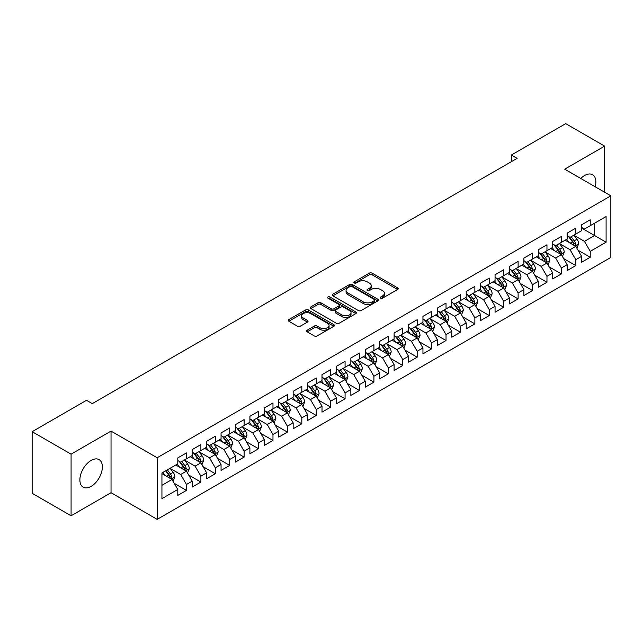 <?xml version="1.0" encoding="UTF-8"?>
<svg xmlns="http://www.w3.org/2000/svg" width="643" height="643" viewBox="0 0 643 643"><rect width="100%" height="100%" fill="white"/><g stroke="black" fill="none" stroke-linecap="round" stroke-linejoin="round"><path stroke-width="0.96" d="M380.592 298.167A1.399 0.812 0 0 0 382.577 298.167L397.615 289.487A2.001 1.157 0 0 0 398.202 288.667A2.001 1.157 0 0 0 397.615 287.855L372.136 273.146A2.001 1.157 0 0 0 369.307 273.146L354.269 281.827A1.399 0.812 0 0 0 353.851 282.398A1.399 0.812 0 0 0 354.269 282.968A1.399 0.812 0 0 0 356.246 282.968L358.191 281.843A6.406 3.697 0 0 1 367.249 281.843L369.371 283.073A6.406 3.697 0 0 1 371.252 285.685A6.406 3.697 0 0 1 369.371 288.305L367.426 289.422A1.399 0.812 0 0 0 367.016 290.001A1.399 0.812 0 0 0 367.426 290.572A1.399 0.812 0 0 0 369.412 290.572L371.357 289.446A6.406 3.697 0 0 1 380.415 289.446L382.537 290.676A6.406 3.697 0 0 1 384.418 293.288A6.406 3.697 0 0 1 382.537 295.901L380.592 297.026A1.399 0.812 0 0 0 380.182 297.596A1.399 0.812 0 0 0 380.592 298.167L380.592 297.026M91.129 486.389A15.906 9.187 120 0 0 101.522 472.372A15.906 9.187 120 0 0 99.086 459.624A15.906 9.187 120 0 0 91.129 460.412A15.906 9.187 120 0 0 80.737 474.43A15.906 9.187 120 0 0 83.18 487.177A15.906 9.187 120 0 0 91.129 486.389M595.193 186.783A15.906 9.187 120 0 0 592.557 174.719A15.906 9.187 120 0 0 584.608 175.507A15.906 9.187 120 0 0 580.798 178.473M307.161 330.189A2.001 1.157 0 0 0 306.582 331A2.001 1.157 0 0 0 307.161 331.82L314.314 335.943A2.001 1.157 0 0 0 317.144 335.943L333.846 326.306A2.001 1.157 0 0 0 334.432 325.487A2.001 1.157 0 0 0 333.846 324.667L308.367 309.958A2.001 1.157 0 0 0 305.538 309.958L288.836 319.603A2.001 1.157 0 0 0 288.249 320.423A2.001 1.157 0 0 0 288.836 321.235L297.468 326.218A2.001 1.157 0 0 0 300.297 326.218L307.45 322.095A2.001 1.157 0 0 0 308.037 321.275A2.001 1.157 0 0 0 307.45 320.463L303.166 317.988A5.353 3.094 0 0 1 301.599 315.801A5.353 3.094 0 0 1 304.903 312.948A5.353 3.094 0 0 1 310.738 313.615L327.512 323.3A5.353 3.094 0 0 1 329.079 325.487A5.353 3.094 0 0 1 325.776 328.34A5.353 3.094 0 0 1 319.941 327.673L317.144 326.057A2.001 1.157 0 0 0 314.314 326.057L307.161 330.189L307.161 331.82M71.084 454.167L71.084 515.782L111.03 492.715L111.03 431.107L71.084 454.167L32.15 431.686L86.516 400.3L92.287 403.635L517.117 158.355L511.346 155.027L511.346 161.69M111.03 431.107L157.173 457.752L610.85 195.826L610.85 257.433L157.173 519.359L157.173 457.752M604.653 192.241L604.653 146.122L564.707 169.181L610.85 195.826M604.653 146.122L565.711 123.641L511.346 155.027M358.336 310.529A2.001 1.157 0 0 0 361.165 310.529L377.867 300.884A2.001 1.157 0 0 0 378.454 300.072A2.001 1.157 0 0 0 377.867 299.252L352.388 284.544A2.001 1.157 0 0 0 349.559 284.544L332.857 294.189A2.001 1.157 0 0 0 332.27 295A2.001 1.157 0 0 0 332.857 295.82L358.336 310.529M328.533 298.473A1.399 0.812 0 0 1 329.955 298.673L329.955 297.002L355.86 311.959A2.001 1.157 0 0 1 356.447 312.779A2.001 1.157 0 0 1 355.86 313.599L339.158 323.236A2.001 1.157 0 0 1 336.321 323.236L310.842 308.527L310.842 306.896A2.001 1.157 0 0 0 310.256 307.708A2.001 1.157 0 0 0 310.842 308.527M310.842 306.896L317.996 302.765A2.001 1.157 0 0 1 320.825 302.765L331.161 308.736A2.001 1.157 0 0 0 333.99 308.736L338.732 305.996A2.001 1.157 0 0 0 339.319 305.176A2.001 1.157 0 0 0 338.732 304.364L327.97 298.151A1.399 0.812 0 0 1 327.56 297.58A1.399 0.812 0 0 1 328.428 296.833A1.399 0.812 0 0 1 329.955 297.002M581.577 228.048L594.558 235.539L594.558 223.217L606.092 216.554L590.226 225.709L590.226 219.802L581.577 224.801L581.577 230.708L575.806 234.036L575.806 228.128L567.158 233.12L567.158 239.035L561.387 242.363L561.387 236.455L552.731 241.446L552.731 247.362L546.968 250.69L546.968 244.782L538.312 249.773L538.312 255.689L532.549 259.016L532.549 253.101L523.892 258.1L523.892 264.008L518.121 267.343L518.121 261.428L509.473 266.427L509.473 272.335L503.702 275.67L503.702 269.755L495.054 274.754L495.054 280.661L489.283 283.989L489.283 278.081L480.634 283.081L480.634 288.988L474.864 292.316L474.864 286.408L466.207 291.4L466.207 297.315L460.444 300.643L460.444 294.735L451.788 299.726L451.788 305.642L446.025 308.97L446.025 303.062L437.369 308.053L437.369 313.969L431.598 317.296L431.598 311.381L422.949 316.38L422.949 322.288L417.178 325.623L417.178 319.708L408.53 324.707L408.53 330.615L402.759 333.95L402.759 328.034L394.111 333.034L394.111 338.941L388.34 342.269L388.34 336.361L379.683 341.353L379.683 347.268L373.921 350.596L373.921 344.688L365.264 349.679L365.264 355.595L359.501 358.923L359.501 353.015L350.845 358.006L350.845 363.922L345.074 367.249L345.074 361.342L336.426 366.333L336.426 372.249L330.655 375.576L330.655 369.661L322.006 374.66L322.006 380.568L316.235 383.903L316.235 377.988L307.587 382.987L307.587 388.894L301.816 392.23L301.816 386.314L293.16 391.314L293.16 397.221L287.397 400.549L287.397 394.641L278.74 399.633L278.74 405.548L272.978 408.876L272.978 402.968L264.321 407.959L264.321 413.875L258.55 417.203L258.55 411.295L249.902 416.286L249.902 422.202L244.131 425.529L244.131 419.622L235.483 424.613L235.483 430.521L229.712 433.856L229.712 427.941L221.063 432.94L221.063 438.847L215.292 442.183L215.292 436.267L206.636 441.267L206.636 447.174L200.873 450.51L200.873 444.594L192.217 449.594L192.217 455.501L186.454 458.829L186.454 452.921L177.798 457.912L177.798 463.828L161.94 472.983L161.94 498.63L177.798 489.468L172.027 479.477L161.94 473.65M606.092 216.554L606.092 242.202L590.226 251.357L584.463 241.366L574.006 235.33M578.041 250.231L590.226 257.264L590.226 251.357M590.226 257.264L581.577 262.264L581.577 256.348L575.806 259.684L570.044 249.693L559.587 243.657M563.622 258.558L575.806 265.591L575.806 259.684M575.806 265.591L567.158 270.59L567.158 264.675L561.387 268.01L555.616 258.02L545.168 251.984M549.202 266.885L561.387 273.918L561.387 268.01M561.387 273.918L552.731 278.917L552.731 273.002L546.968 276.337L541.197 266.339L530.74 260.302M534.783 275.212L546.968 282.245L546.968 276.337M546.968 282.245L538.312 287.236L538.312 281.329L532.549 284.656L526.778 274.665L516.321 268.629M520.364 283.539L532.549 290.572L532.549 284.656M532.549 290.572L523.892 295.563L523.892 289.655L518.121 292.983L512.358 282.992L501.902 276.956M505.937 291.858L518.121 298.899L518.121 292.983M518.121 298.899L509.473 303.89L509.473 297.982L503.702 301.31L497.939 291.319L487.482 285.283M491.517 300.185L503.702 307.225L503.702 301.31M503.702 307.225L495.054 312.217L495.054 306.309L489.283 309.637L483.512 299.646L473.063 293.61M477.098 308.511L489.283 315.544L489.283 309.637M489.283 315.544L480.634 320.544L480.634 314.628L474.864 317.964L469.093 307.973L458.644 301.937M462.679 316.838L474.864 323.871L474.864 317.964M474.864 323.871L466.207 328.87L466.207 322.955L460.444 326.29L454.673 316.3L444.217 310.264M448.259 325.165L460.444 332.198L460.444 326.29M460.444 332.198L451.788 337.197L451.788 331.282L446.025 334.609L440.254 324.619L429.797 318.582M433.84 333.492L446.025 340.525L446.025 334.609M446.025 340.525L437.369 345.516L437.369 339.608L431.598 342.936L425.835 332.945L415.378 326.909M419.413 341.819L431.598 348.852L431.598 342.936M431.598 348.852L422.949 353.843L422.949 347.935L417.178 351.263L411.416 341.272L400.959 335.236M404.994 350.138L417.178 357.178L417.178 351.263M417.178 357.178L408.53 362.17L408.53 356.262L402.759 359.59L396.988 349.599L386.539 343.563M390.574 358.464L402.759 365.505L402.759 359.59M402.759 365.505L394.111 370.497L394.111 364.589L388.34 367.917L382.569 357.926L372.12 351.89M376.155 366.791L388.34 373.824L388.34 367.917M388.34 373.824L379.683 378.823L379.683 372.908L373.921 376.243L368.15 366.253L357.693 360.217M361.736 375.118L373.921 382.151L373.921 376.243M373.921 382.151L365.264 387.15L365.264 381.235L359.501 384.57L353.73 374.58L343.274 368.543M347.316 383.445L359.501 390.478L359.501 384.57M359.501 390.478L350.845 395.477L350.845 389.562L345.074 392.889L339.311 382.898L328.854 376.862M332.889 391.772L345.074 398.805L345.074 392.889M345.074 398.805L336.426 403.796L336.426 397.888L330.655 401.216L324.892 391.225L314.435 385.189M318.47 400.099L330.655 407.132L330.655 401.216M330.655 407.132L322.006 412.123L322.006 406.215L316.235 409.543L310.465 399.552L300.016 393.516M304.051 408.418L316.235 415.458L316.235 409.543M316.235 415.458L307.587 420.45L307.587 414.542L301.816 417.87L296.045 407.879L285.588 401.843M289.631 416.744L301.816 423.777L301.816 417.87M301.816 423.777L293.16 428.777L293.16 422.869L287.397 426.196L281.626 416.206L271.169 410.17M275.212 425.071L287.397 432.104L287.397 426.196M287.397 432.104L278.74 437.103L278.74 431.188L272.978 434.523L267.207 424.533L256.75 418.497M260.793 433.398L272.978 440.431L272.978 434.523M272.978 440.431L264.321 445.43L264.321 439.515L258.55 442.85L252.787 432.86L242.331 426.823M246.365 441.725L258.55 448.758L258.55 442.85M258.55 448.758L249.902 453.757L249.902 447.841L244.131 451.169L238.368 441.178L227.911 435.142M231.946 450.052L244.131 457.085L244.131 451.169M244.131 457.085L235.483 462.076L235.483 456.168L229.712 459.496L223.941 449.505L213.492 443.469M217.527 458.371L229.712 465.411L229.712 459.496M229.712 465.411L221.063 470.403L221.063 464.495L215.292 467.823L209.522 457.832L199.065 451.796M203.108 466.697L215.292 473.738L215.292 467.823M215.292 473.738L206.636 478.73L206.636 472.822L200.873 476.15L195.102 466.159L184.645 460.123M188.688 475.024L200.873 482.057L200.873 476.15M200.873 482.057L192.217 487.056L192.217 481.149L186.454 484.476L180.683 474.486L170.226 468.45M174.269 483.351L186.454 490.384L186.454 484.476M186.454 490.384L177.798 495.383L177.798 489.468M177.798 460.501L180.683 462.164L186.454 458.829M161.94 485.304L172.027 479.477M192.217 452.174L195.102 453.837L200.873 450.51M180.683 474.486L186.454 471.15L175.78 464.993M192.217 481.149L186.454 471.15M206.636 443.847L209.522 445.511L215.292 442.183M195.102 466.159L200.873 462.831L190.199 456.667M206.636 472.822L200.873 462.831M221.063 435.52L223.941 437.184L229.712 433.856M209.522 457.832L215.292 454.505L204.619 448.34M221.063 464.495L215.292 454.505M235.483 427.193L238.368 428.857L244.131 425.529M223.941 449.505L229.712 446.178L219.038 440.013M235.483 456.168L229.712 446.178M249.902 418.866L252.787 420.53L258.55 417.203M238.368 441.178L244.131 437.851L233.465 431.694M249.902 447.841L244.131 437.851M264.321 410.539L267.207 412.211L272.978 408.876M252.787 432.86L258.55 429.524L247.885 423.367M264.321 439.515L258.55 429.524M278.74 402.221L281.626 403.884L287.397 400.549M267.207 424.533L272.978 421.197L262.304 415.04M278.74 431.188L272.978 421.197M293.16 393.894L296.045 395.558L301.816 392.23M281.626 416.206L287.397 412.878L276.723 406.714M293.16 422.869L287.397 412.878M307.587 385.567L310.465 387.231L316.235 383.903M296.045 407.879L301.816 404.551L291.142 398.387M307.587 414.542L301.816 404.551M322.006 377.24L324.892 378.904L330.655 375.576M310.465 399.552L316.235 396.225L305.562 390.06M322.006 406.215L316.235 396.225M336.426 368.913L339.311 370.577L345.074 367.249M324.892 391.225L330.655 387.898L319.989 381.733M336.426 397.888L330.655 387.898M350.845 360.586L353.73 362.25L359.501 358.923M339.311 382.898L345.074 379.571L334.408 373.414M350.845 389.562L345.074 379.571M365.264 352.26L368.15 353.931L373.921 350.596M353.73 374.58L359.501 371.244L348.827 365.087M365.264 381.235L359.501 371.244M379.683 343.941L382.569 345.604L388.34 342.269M368.15 366.253L373.921 362.917L363.247 356.761M379.683 372.908L373.921 362.917M394.111 335.614L396.988 337.278L402.759 333.95M382.569 357.926L388.34 354.598L377.666 348.434M394.111 364.589L388.34 354.598M408.53 327.287L411.416 328.951L417.178 325.623M396.988 349.599L402.759 346.272L392.085 340.107M408.53 356.262L402.759 346.272M422.949 318.96L425.835 320.624L431.598 317.296M411.416 341.272L417.178 337.945L406.513 331.78M422.949 347.935L417.178 337.945M437.369 310.633L440.254 312.297L446.025 308.97M425.835 332.945L431.598 329.618L420.932 323.453M437.369 339.608L431.598 329.618M451.788 302.306L454.673 303.978L460.444 300.643M440.254 324.619L446.025 321.291L435.351 315.134M451.788 331.282L446.025 321.291M466.207 293.98L469.093 295.651L474.864 292.316M454.673 316.3L460.444 312.964L449.77 306.807M466.207 322.955L460.444 312.964M480.634 285.661L483.512 287.325L489.283 283.989M469.093 307.973L474.864 304.637L464.19 298.481M480.634 314.628L474.864 304.637M495.054 277.334L497.939 278.998L503.702 275.67M483.512 299.646L489.283 296.319L478.609 290.154M495.054 306.309L489.283 296.319M509.473 269.007L512.358 270.671L518.121 267.343M497.939 291.319L503.702 287.992L493.036 281.827M509.473 297.982L503.702 287.992M523.892 260.68L526.778 262.344L532.549 259.016M512.358 282.992L518.121 279.665L507.456 273.5M523.892 289.655L518.121 279.665M538.312 252.353L541.197 254.017L546.968 250.69M526.778 274.665L532.549 271.338L521.875 265.173M538.312 281.329L532.549 271.338M552.731 244.027L555.616 245.698L561.387 242.363M541.197 266.339L546.968 263.011L536.294 256.854M552.731 273.002L546.968 263.011M567.158 235.708L570.044 237.371L575.806 234.036M555.616 258.02L561.387 254.684L550.713 248.528M567.158 264.675L561.387 254.684M581.577 227.381L584.463 229.045L590.226 225.709M570.044 249.693L575.806 246.357L565.133 240.201M581.577 256.348L575.806 246.357M32.15 431.686L32.15 493.302L71.084 515.782M111.03 492.715L157.173 519.359M584.463 241.366L594.558 235.539L606.092 242.202M381.154 298.368L382.537 297.564A6.406 3.697 0 0 0 384.418 294.952L384.418 293.288M371.252 285.685L371.252 287.349A6.406 3.697 0 0 1 369.371 289.969L367.989 290.765M397.591 289.503L372.136 274.81A2.001 1.157 0 0 0 369.307 274.81L354.823 283.169M377.843 300.9L352.388 286.207A2.001 1.157 0 0 0 349.559 286.207L332.881 295.836L332.857 294.189M374.33 300.643A1.399 0.812 0 0 0 374.74 300.072A1.399 0.812 0 0 0 374.33 299.501L351.962 286.585A1.399 0.812 0 0 0 349.985 286.585L347.927 287.775A6.406 3.697 0 0 0 346.055 290.387A6.406 3.697 0 0 0 347.927 292.999L363.215 301.824A6.406 3.697 0 0 0 372.281 301.824L374.33 300.643L374.33 302.306A1.399 0.812 0 0 0 374.74 301.736L374.74 300.072M346.055 290.387L346.055 292.051A6.406 3.697 0 0 0 347.927 294.663L347.927 292.999M374.33 302.306L372.281 303.496A6.406 3.697 0 0 1 363.215 303.496L347.927 294.663M310.874 308.544L317.996 304.428L317.996 302.765M339.319 305.176L339.319 306.84A2.001 1.157 0 0 1 338.732 307.659L333.99 310.4A2.001 1.157 0 0 1 331.161 310.4L320.825 304.428A2.001 1.157 0 0 0 317.996 304.428M329.955 298.673L355.828 313.607M341.883 314.925A5.353 3.094 0 0 0 347.718 315.592A5.353 3.094 0 0 0 351.022 312.739A5.353 3.094 0 0 0 349.454 310.553L343.539 307.137A2.001 1.157 0 0 0 340.71 307.137L335.967 309.878A2.001 1.157 0 0 0 335.381 310.698A2.001 1.157 0 0 0 335.967 311.509L341.883 314.925L341.883 316.589A5.353 3.094 0 0 0 347.718 317.256A5.353 3.094 0 0 0 351.022 314.403L351.022 312.739M335.381 310.698L335.381 312.361A2.001 1.157 0 0 0 335.967 313.173L335.967 311.509M341.883 316.589L335.967 313.173M329.079 325.487L329.079 327.15A5.353 3.094 0 0 1 325.776 330.004A5.353 3.094 0 0 1 319.941 329.337L317.144 327.721A2.001 1.157 0 0 0 314.314 327.721L307.193 331.836M301.599 315.801L301.599 317.465A5.353 3.094 0 0 0 303.166 319.651L303.166 317.988M307.45 320.463L307.45 322.095L303.166 319.651M333.846 324.667L333.846 326.306L308.367 311.622A2.001 1.157 0 0 0 305.538 311.622L288.86 321.251M576.875 248.206L578.66 243.85A5.401 3.119 -120 0 0 576.94 239.244L573.877 235.153M568.991 242.427L566.668 239.317M574.786 245.771L575.742 244.075A5.401 3.119 -120 0 0 574.199 240.828L571.137 236.737M569.385 236.994L573.17 242.041A2.757 1.591 60 0 1 573.669 242.877L575.742 244.075M568.436 236.439L572.471 241.824A5.401 3.119 60 0 1 574.014 245.079L574.127 245.385M562.456 256.533L564.241 252.169A5.401 3.119 -120 0 0 562.521 247.571L559.45 243.48M554.571 250.754L552.241 247.643M560.366 254.098L561.323 252.402A5.401 3.119 -120 0 0 559.78 249.154L556.717 245.063M554.965 245.321L558.751 250.368A2.757 1.591 60 0 1 559.249 251.204L561.323 252.402M554.017 244.766L558.044 250.151A5.401 3.119 60 0 1 559.595 253.398L559.699 253.712M548.037 264.86L549.821 260.495A5.401 3.119 -120 0 0 548.093 255.898L545.031 251.807M540.152 259.081L537.821 255.97M545.947 262.424L546.904 260.728A5.401 3.119 -120 0 0 545.36 257.481L542.29 253.39M540.546 253.639L544.332 258.695A2.757 1.591 60 0 1 544.83 259.531L546.904 260.728M539.598 253.093L543.624 258.478A5.401 3.119 60 0 1 545.176 261.725L545.28 262.039M533.61 273.187L535.402 268.822A5.401 3.119 -120 0 0 533.674 264.225L530.612 260.134M525.733 267.4L523.402 264.297M531.528 270.751L532.484 269.055A5.401 3.119 -120 0 0 530.933 265.8L527.871 261.717M526.127 261.966L529.904 267.022A2.757 1.591 60 0 1 530.411 267.858L532.484 269.055M525.17 261.42L529.205 266.805A5.401 3.119 60 0 1 530.756 270.052L530.861 270.365M519.19 281.513L520.983 277.149A5.401 3.119 -120 0 0 519.255 272.544L516.192 268.461M511.314 275.726L508.983 272.624M517.109 279.078L518.065 277.382A5.401 3.119 -120 0 0 516.514 274.127L513.452 270.036M511.707 270.293L515.485 275.349A2.757 1.591 60 0 1 515.983 276.185L518.065 277.382M510.751 269.747L514.786 275.132A5.401 3.119 60 0 1 516.329 278.379L516.442 278.692M504.771 289.84L506.555 285.476A5.401 3.119 -120 0 0 504.835 280.87L501.773 276.779M496.886 284.053L494.563 280.943M502.689 287.405L503.638 285.709A5.401 3.119 -120 0 0 502.095 282.454L499.032 278.363M497.28 278.62L501.066 283.667A2.757 1.591 60 0 1 501.564 284.503L503.638 285.709M496.332 278.073L500.367 283.45A5.401 3.119 60 0 1 501.91 286.706L502.022 287.019M490.352 298.167L492.136 293.803A5.401 3.119 -120 0 0 490.416 289.197L487.354 285.106M482.467 292.38L480.144 289.27M488.262 295.724L489.219 294.028A5.401 3.119 -120 0 0 487.675 290.781L484.613 286.69M482.861 286.947L486.647 291.994A2.757 1.591 60 0 1 487.145 292.83L489.219 294.028M481.912 286.4L485.947 291.777A5.401 3.119 60 0 1 487.49 295.033L487.603 295.346M475.933 306.486L477.717 302.13A5.401 3.119 -120 0 0 475.997 297.524L472.926 293.433M468.048 300.707L465.717 297.596M473.843 304.051L474.799 302.355A5.401 3.119 -120 0 0 473.256 299.108L470.194 295.016M468.442 295.274L472.227 300.321A2.757 1.591 60 0 1 472.726 301.157L474.799 302.355M467.493 294.719L471.52 300.104A5.401 3.119 60 0 1 473.071 303.359L473.176 303.665M461.513 314.813L463.298 310.448A5.401 3.119 -120 0 0 461.57 305.851L458.507 301.76M453.628 309.034L451.298 305.923M459.423 312.377L460.38 310.682A5.401 3.119 -120 0 0 458.837 307.434L455.766 303.343M454.022 303.6L457.808 308.648A2.757 1.591 60 0 1 458.306 309.484L460.38 310.682M453.074 303.046L457.101 308.431A5.401 3.119 60 0 1 458.652 311.678L458.756 311.992M447.086 323.14L448.878 318.775A5.401 3.119 -120 0 0 447.15 314.178L444.088 310.087M439.209 317.361L436.878 314.25M445.004 320.704L445.961 319.008A5.401 3.119 -120 0 0 444.409 315.761L441.347 311.67M439.603 311.919L443.381 316.975A2.757 1.591 60 0 1 443.887 317.811L445.961 319.008M438.647 311.373L442.681 316.758A5.401 3.119 60 0 1 444.233 320.005L444.337 320.318M432.667 331.466L434.459 327.102A5.401 3.119 -120 0 0 432.731 322.505L429.669 318.414M424.79 325.679L422.459 322.577M430.585 329.031L431.541 327.335A5.401 3.119 -120 0 0 429.99 324.08L426.928 319.997M425.176 320.246L428.961 325.302A2.757 1.591 60 0 1 429.46 326.138L431.541 327.335M424.227 319.7L428.262 325.085A5.401 3.119 60 0 1 429.805 328.332L429.918 328.645M418.247 339.793L420.032 335.429A5.401 3.119 -120 0 0 418.312 330.824L415.249 326.74M410.363 334.006L408.04 330.904M416.166 337.358L417.114 335.662A5.401 3.119 -120 0 0 415.571 332.407L412.509 328.316M410.756 328.573L414.542 333.629A2.757 1.591 60 0 1 415.04 334.464L417.114 335.662M409.808 328.026L413.843 333.412A5.401 3.119 60 0 1 415.386 336.659L415.499 336.972M403.828 348.12L405.612 343.756A5.401 3.119 -120 0 0 403.892 339.15L400.83 335.059M395.943 342.333L393.62 339.223M401.738 345.685L402.695 343.981A5.401 3.119 -120 0 0 401.152 340.734L398.089 336.643M396.337 336.9L400.123 341.947A2.757 1.591 60 0 1 400.621 342.783L402.695 343.981M395.389 336.353L399.424 341.73A5.401 3.119 60 0 1 400.967 344.986L401.079 345.299M389.409 356.447L391.193 352.083A5.401 3.119 -120 0 0 389.473 347.477L386.403 343.386M381.524 350.66L379.193 347.55M387.319 354.004L388.276 352.308A5.401 3.119 -120 0 0 386.732 349.061L383.67 344.969M381.918 345.227L385.704 350.274A2.757 1.591 60 0 1 386.202 351.11L388.276 352.308M380.969 344.68L384.996 350.057A5.401 3.119 60 0 1 386.547 353.312L386.652 353.626M374.99 364.766L376.774 360.41A5.401 3.119 -120 0 0 375.046 355.804L371.984 351.713M367.105 358.987L364.774 355.876M372.9 362.33L373.856 360.635A5.401 3.119 -120 0 0 372.313 357.387L369.243 353.296M367.499 353.554L371.284 358.601A2.757 1.591 60 0 1 371.783 359.437L373.856 360.635M366.55 352.999L370.577 358.384A5.401 3.119 60 0 1 372.128 361.631L372.233 361.945M360.562 373.093L362.355 368.728A5.401 3.119 -120 0 0 360.627 364.131L357.564 360.04M352.685 367.314L350.355 364.203M358.481 370.657L359.437 368.961A5.401 3.119 -120 0 0 357.886 365.714L354.823 361.623M353.079 361.88L356.857 366.928A2.757 1.591 60 0 1 357.363 367.764L359.437 368.961M352.123 361.326L356.158 366.711A5.401 3.119 60 0 1 357.709 369.958L357.813 370.272M346.143 381.42L347.935 377.055A5.401 3.119 -120 0 0 346.207 372.458L343.145 368.367M338.266 375.641L335.935 372.53M344.061 378.984L345.018 377.288A5.401 3.119 -120 0 0 343.466 374.033L340.404 369.95M338.652 370.199L342.438 375.255A2.757 1.591 60 0 1 342.936 376.091L345.018 377.288M337.704 369.653L341.738 375.038A5.401 3.119 60 0 1 343.282 378.285L343.394 378.598M331.724 389.746L333.508 385.382A5.401 3.119 -120 0 0 331.788 380.785L328.726 376.694M323.839 383.959L321.516 380.857M329.642 387.311L330.59 385.615A5.401 3.119 -120 0 0 329.047 382.36L325.985 378.277M324.233 378.526L328.018 383.582A2.757 1.591 60 0 1 328.517 384.418L330.59 385.615M323.284 377.98L327.319 383.365A5.401 3.119 60 0 1 328.862 386.612L328.975 386.925M317.304 398.073L319.089 393.709A5.401 3.119 -120 0 0 317.369 389.103L314.306 385.02M309.42 392.286L307.089 389.184M315.215 395.638L316.171 393.942A5.401 3.119 -120 0 0 314.628 390.687L311.566 386.596M309.813 386.853L313.599 391.909A2.757 1.591 60 0 1 314.097 392.744L316.171 393.942M308.865 386.306L312.9 391.683A5.401 3.119 60 0 1 314.443 394.939L314.556 395.252M302.885 406.4L304.669 402.036A5.401 3.119 -120 0 0 302.949 397.43L299.879 393.339M295 400.613L292.669 397.503M300.795 403.957L301.752 402.261A5.401 3.119 -120 0 0 300.209 399.014L297.146 394.923M295.394 395.18L299.18 400.227A2.757 1.591 60 0 1 299.678 401.063L301.752 402.261M294.446 394.633L298.473 400.01A5.401 3.119 60 0 1 300.024 403.265L300.128 403.579M288.466 414.719L290.25 410.363A5.401 3.119 -120 0 0 288.522 405.757L285.46 401.666M280.581 408.94L278.25 405.829M286.376 412.284L287.333 410.588A5.401 3.119 -120 0 0 285.781 407.34L282.719 403.249M280.975 403.507L284.761 408.554A2.757 1.591 60 0 1 285.259 409.39L287.333 410.588M280.026 402.96L284.053 408.337A5.401 3.119 60 0 1 285.605 411.592L285.709 411.906M274.039 423.046L275.831 418.681A5.401 3.119 -120 0 0 274.103 414.084L271.041 409.993M266.162 417.267L263.831 414.156M271.957 420.61L272.913 418.915A5.401 3.119 -120 0 0 271.362 415.667L268.3 411.576M266.556 411.833L270.333 416.881A2.757 1.591 60 0 1 270.84 417.717L272.913 418.915M265.599 411.279L269.634 416.664A5.401 3.119 60 0 1 271.177 419.911L271.29 420.225M259.619 431.373L261.412 427.008A5.401 3.119 -120 0 0 259.684 422.411L256.621 418.32M251.743 425.594L249.412 422.483M257.538 428.937L258.494 427.241A5.401 3.119 -120 0 0 256.943 423.994L253.881 419.903M252.128 420.16L255.914 425.208A2.757 1.591 60 0 1 256.412 426.044L258.494 427.241M251.18 419.606L255.215 424.991A5.401 3.119 60 0 1 256.758 428.238L256.87 428.551M245.2 439.699L246.984 435.335A5.401 3.119 -120 0 0 245.264 430.738L242.202 426.647M237.315 433.921L234.992 430.81M243.118 437.264L244.067 435.568A5.401 3.119 -120 0 0 242.524 432.313L239.461 428.23M237.709 428.479L241.495 433.535A2.757 1.591 60 0 1 241.993 434.371L244.067 435.568M236.761 427.933L240.795 433.318A5.401 3.119 60 0 1 242.339 436.565L242.451 436.878M230.781 448.026L232.565 443.662A5.401 3.119 -120 0 0 230.845 439.056L227.783 434.973M222.896 442.239L220.565 439.137M228.691 445.591L229.647 443.895A5.401 3.119 -120 0 0 228.104 440.64L225.042 436.557M223.29 436.806L227.075 441.862A2.757 1.591 60 0 1 227.574 442.697L229.647 443.895M222.341 436.259L226.376 441.645A5.401 3.119 60 0 1 227.919 444.892L228.032 445.205M216.361 456.353L218.146 451.989A5.401 3.119 -120 0 0 216.426 447.383L213.355 443.3M208.477 450.566L206.146 447.456M214.272 453.918L215.228 452.222A5.401 3.119 -120 0 0 213.685 448.967L210.623 444.876M208.871 445.133L212.656 450.18A2.757 1.591 60 0 1 213.154 451.024L215.228 452.222M207.922 444.586L211.949 449.963A5.401 3.119 60 0 1 213.5 453.219L213.605 453.532M201.942 464.68L203.727 460.316A5.401 3.119 -120 0 0 201.998 455.71L198.936 451.619M194.057 458.893L191.727 455.783M199.852 462.237L200.809 460.541A5.401 3.119 -120 0 0 199.258 457.294L196.195 453.202M194.451 453.46L198.237 458.507A2.757 1.591 60 0 1 198.735 459.343L200.809 460.541M193.503 452.913L197.53 458.29A5.401 3.119 60 0 1 199.081 461.545L199.185 461.859M187.515 472.999L189.307 468.643A5.401 3.119 -120 0 0 187.579 464.037L184.517 459.946M179.638 467.22L177.307 464.109M185.433 470.563L186.39 468.868A5.401 3.119 -120 0 0 184.838 465.62L181.776 461.529M180.032 461.787L183.81 466.834A2.757 1.591 60 0 1 184.316 467.67L186.39 468.868M179.076 461.24L183.11 466.617A5.401 3.119 60 0 1 184.654 469.872L184.766 470.186M173.096 481.326L174.888 476.961A5.401 3.119 -120 0 0 173.16 472.364L170.098 468.273M165.219 475.547L162.888 472.436M171.014 478.89L171.97 477.194A5.401 3.119 -120 0 0 170.419 473.947L167.357 469.856M166.007 470.636L169.39 475.161A2.757 1.591 60 0 1 169.889 475.997L171.97 477.194M165.629 470.853L168.691 474.944A5.401 3.119 60 0 1 170.234 478.191L170.347 478.505M382.537 297.564L382.537 295.901M367.426 290.572L367.426 289.422M369.371 289.969L369.371 288.305M354.269 282.968L354.269 281.827M369.307 274.81L369.307 273.146M372.136 274.81L372.136 273.146M397.615 289.487L397.615 287.855M349.559 286.207L349.559 284.544M352.388 286.207L352.388 284.544M377.867 300.884L377.867 299.252M363.215 303.496L363.215 301.824M372.281 303.496L372.281 301.824M320.825 304.428L320.825 302.765M331.161 310.4L331.161 308.736M333.99 310.4L333.99 308.736M338.732 307.659L338.732 305.996M355.86 313.599L355.86 311.959M314.314 327.721L314.314 326.057M317.144 327.721L317.144 326.057M319.941 329.337L319.941 327.673M288.836 321.235L288.836 319.603M305.538 311.622L305.538 309.958M308.367 311.622L308.367 309.958M575.131 245.972L578.628 243.954M574.199 240.828L576.94 239.244M570.212 243.126L572.471 241.824M560.712 254.298L564.208 252.273M559.78 249.154L562.521 247.571M555.785 251.453L558.044 250.151M546.293 262.617L549.789 260.6M545.36 257.481L548.093 255.898M541.366 259.78L543.624 258.478M531.865 270.944L535.362 268.927M530.933 265.8L533.674 264.225M526.947 268.107L529.205 266.805M517.446 279.271L520.943 277.254M516.514 274.127L519.255 272.544M512.527 276.434L514.786 275.132M503.027 287.598L506.523 285.58M502.095 282.454L504.835 280.87M498.108 284.761L500.367 283.45M488.608 295.925L492.104 293.907M487.675 290.781L490.416 289.197M483.689 293.079L485.947 291.777M474.188 304.252L477.685 302.234M473.256 299.108L475.997 297.524M469.261 301.406L471.52 300.104M459.761 312.578L463.265 310.553M458.837 307.434L461.57 305.851M454.842 309.733L457.101 308.431M445.342 320.897L448.838 318.88M444.409 315.761L447.15 314.178M440.423 318.06L442.681 316.758M430.923 329.224L434.419 327.207M429.99 324.08L432.731 322.505M426.004 326.387L428.262 325.085M416.503 337.551L420 335.533M415.571 332.407L418.312 330.824M411.584 334.714L413.843 333.412M402.084 345.878L405.58 343.86M401.152 340.734L403.892 339.15M397.165 343.041L399.424 341.73M387.665 354.205L391.161 352.187M386.732 349.061L389.473 347.477M382.738 351.359L384.996 350.057M373.237 362.531L376.742 360.514M372.313 357.387L375.046 355.804M368.318 359.686L370.577 358.384M358.818 370.858L362.314 368.833M357.886 365.714L360.627 364.131M353.899 368.013L356.158 366.711M344.399 379.177L347.895 377.16M343.466 374.033L346.207 372.458M339.48 376.34L341.738 375.038M329.98 387.504L333.476 385.487M329.047 382.36L331.788 380.785M325.061 384.667L327.319 383.365M315.56 395.831L319.057 393.813M314.628 390.687L317.369 389.103M310.641 392.994L312.9 391.683M301.141 404.158L304.637 402.14M300.209 399.014L302.949 397.43M296.214 401.32L298.473 400.01M286.714 412.485L290.218 410.467M285.781 407.34L288.522 405.757M281.795 409.639L284.053 408.337M272.294 420.811L275.791 418.786M271.362 415.667L274.103 414.084M267.375 417.966L269.634 416.664M257.875 429.138L261.371 427.113M256.943 423.994L259.684 422.411M252.956 426.293L255.215 424.991M243.456 437.457L246.952 435.44M242.524 432.313L245.264 430.738M238.537 434.62L240.795 433.318M229.037 445.784L232.533 443.766M228.104 440.64L230.845 439.056M224.118 442.947L226.376 441.645M214.617 454.111L218.114 452.093M213.685 448.967L216.426 447.383M209.69 451.273L211.949 449.963M200.19 462.438L203.694 460.42M199.258 457.294L201.998 455.71M195.271 459.6L197.53 458.29M185.771 470.764L189.267 468.747M184.838 465.62L187.579 464.037M180.852 467.919L183.11 466.617M171.351 479.091L174.848 477.066M170.419 473.947L173.16 472.364M166.433 476.246L168.691 474.944"/></g></svg>
